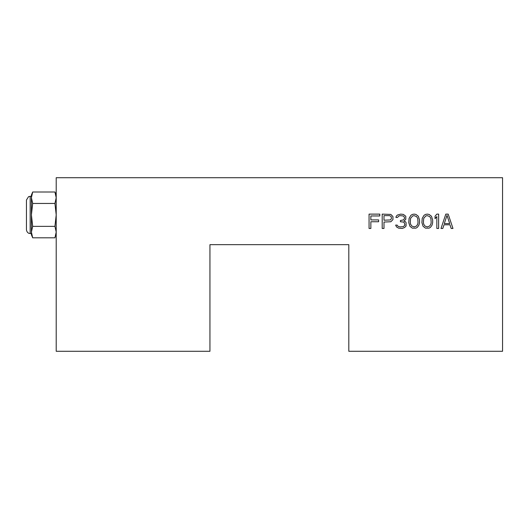<?xml version="1.0" encoding="UTF-8"?>
<svg xmlns="http://www.w3.org/2000/svg" width="529" height="529" viewBox="0 0 529 529"><rect width="100%" height="100%" fill="white"/><g stroke="black" fill="none" stroke-linecap="round" stroke-linejoin="round"><path stroke-width="0.79" d="M441.021 228.455L445.802 214.119L448.189 214.119L452.969 228.455L451.177 228.455L449.981 224.792L444.01 224.792L442.813 228.455L441.021 228.455M209.947 244.662L348.809 244.662L348.809 351.289L502.55 351.289L502.55 177.711L56.206 177.711L56.206 351.289L209.947 351.289L209.947 244.662M370.855 221.744L370.855 228.455L369.063 228.455L369.063 214.119L379.809 214.119L379.809 215.951L370.855 215.951L370.855 219.919L378.619 219.919L378.619 221.744L370.855 221.744M392.948 216.559L392.948 219.608L390.858 221.744L383.994 222.048L383.994 228.455L382.202 228.455L382.202 214.119L390.858 214.424L392.948 216.559M406.087 226.015L404.592 227.536L402.205 228.455L398.621 228.151L396.532 226.928L395.639 225.096L397.134 225.096L398.026 226.319L400.116 226.928L403.402 226.624L404.897 225.096L404.295 222.663L403.402 222.048L400.413 221.744L400.413 220.527L403.402 219.919L403.997 219.304L404.592 218.087L403.997 216.559L403.105 215.951L400.413 215.647L398.919 215.951L397.431 217.479L395.937 217.479L396.234 216.255L397.431 215.038L400.711 214.119L403.402 214.424L405.789 216.255L405.789 219.304L403.997 221.135L405.492 221.744L406.087 222.663L406.087 226.015M408.778 222.663L409.076 218.391L410.868 215.343L412.356 214.424L414.147 214.119L415.939 214.424L418.333 216.255L419.523 219.919L419.523 222.663L418.928 225.096L417.434 227.232L415.939 228.151L412.356 228.151L409.968 226.319L408.778 222.663M421.911 222.663L422.215 218.391L424.007 215.343L425.495 214.424L427.287 214.119L429.079 214.424L431.466 216.255L432.662 219.919L432.662 222.663L432.067 225.096L430.573 227.232L429.079 228.151L425.495 228.151L423.107 226.319L421.911 222.663M438.634 214.119L438.634 228.455L436.842 228.455L436.842 216.559L435.05 218.695L435.05 216.255L436.842 214.119L438.634 214.119M32.679 226.359L31.409 214.906L32.679 203.453L31.409 197.727L32.679 192.001L54.937 192.001L56.206 197.727L54.937 203.453L56.206 214.906L54.937 226.359L56.206 232.086L54.937 237.812L32.679 237.812L31.409 232.086L32.679 226.359L54.937 226.359M56.206 234.744L55.512 236.238M56.147 233.256L56.206 232.086M31.409 232.086L32.679 237.812L31.409 234.744L31.409 195.069L32.679 192.001M55.995 195.466L55.697 194.176M32.679 203.453L54.937 203.453M30.166 233.507L29.326 233.408C29.584 233.514 26.979 233.249 26.45 229.784L26.45 200.028L28.533 196.689L30.166 196.305M383.994 220.223L390.561 219.919L391.46 218.391L391.156 216.559L389.668 215.647L383.994 215.647L383.994 220.223M410.57 218.391L410.266 222.352L410.57 224.184L411.76 226.015L414.147 226.928L416.541 226.015L417.731 224.184L418.029 222.352L417.731 218.391L416.541 216.559L414.147 215.647L412.66 215.951L410.57 218.391M423.703 218.391L423.405 222.352L423.703 224.184L424.899 226.015L427.287 226.928L429.68 226.015L430.87 224.184L431.168 222.352L430.87 218.391L429.68 216.559L427.287 215.647L425.799 215.951L423.703 218.391M449.683 223.575L446.998 215.343L444.307 223.575L449.683 223.575M31.409 233.501L30.166 233.501L30.166 196.312L31.409 196.312M56.206 195.069L54.937 192.001"/></g></svg>
